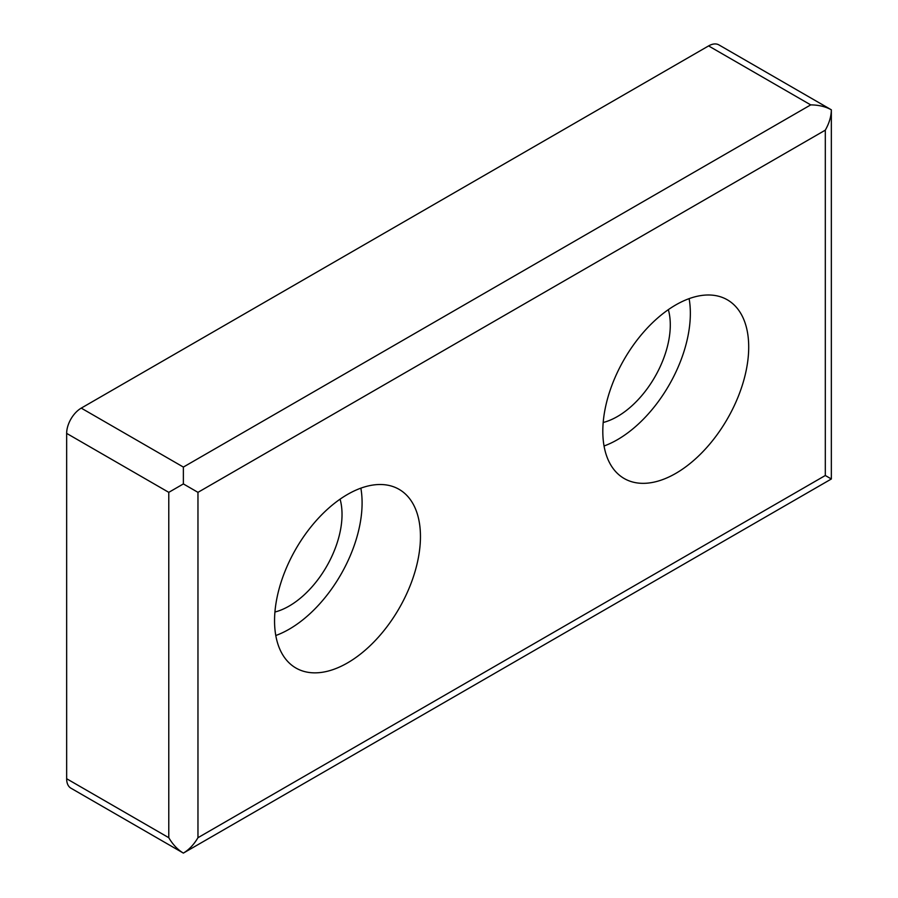 <?xml version="1.0" encoding="UTF-8"?>
<svg xmlns="http://www.w3.org/2000/svg" width="898" height="898" viewBox="0 0 898 898"><rect width="100%" height="100%" fill="white"/><g stroke="black" fill="none" stroke-linecap="round" stroke-linejoin="round"><path stroke-width="1.35" d="M183.372 483.921L183.372 467.072L810.714 104.886C818.718 104.954 825.599 106.604 831.346 109.814L718.905 44.9A20.632 11.91 120 0 0 708.589 45.921L81.247 408.119A20.632 11.91 120 0 0 66.654 433.386L66.654 778.734A20.632 11.91 120 0 0 70.931 788.186L183.372 853.1C177.714 849.721 172.843 844.591 168.779 837.699L168.779 492.351L183.372 483.921L197.964 492.351L825.307 130.154C829.236 123.183 831.256 116.403 831.346 109.814L831.346 478.993L183.372 853.1C189.029 849.721 193.889 844.591 197.964 837.699L825.307 475.502L831.346 478.993M668.348 309.653A74.792 43.183 -60 0 1 617.409 416.537A74.792 43.183 -60 0 1 603.187 422.498M689.114 298.641A103.158 59.56 -60 0 1 617.409 439.706A103.158 59.56 -60 0 1 604.051 445.992M675.756 473.403A103.158 59.56 -60 0 1 624.177 478.511A103.158 59.56 -60 0 1 624.177 359.391A103.158 59.56 -60 0 1 727.346 299.82A103.158 59.56 -60 0 1 743.151 382.492A103.158 59.56 -60 0 1 675.756 473.403M347.504 662.915A103.158 59.56 -60 0 1 295.925 668.022A103.158 59.56 -60 0 1 295.913 548.903A103.158 59.56 -60 0 1 399.082 489.343A103.158 59.56 -60 0 1 414.898 572.015A103.158 59.56 -60 0 1 347.504 662.915M360.861 488.164A103.158 59.56 -60 0 1 289.145 629.229A103.158 59.56 -60 0 1 275.787 635.515M340.084 499.176A74.792 43.183 -60 0 1 289.145 606.06A74.792 43.183 -60 0 1 274.934 612.021M825.307 475.502L825.307 130.154M197.964 837.699L197.964 492.351M168.779 837.699L66.654 778.734M168.779 492.351L66.654 433.386M183.372 467.072L81.247 408.119M810.714 104.886L708.589 45.921"/></g></svg>
